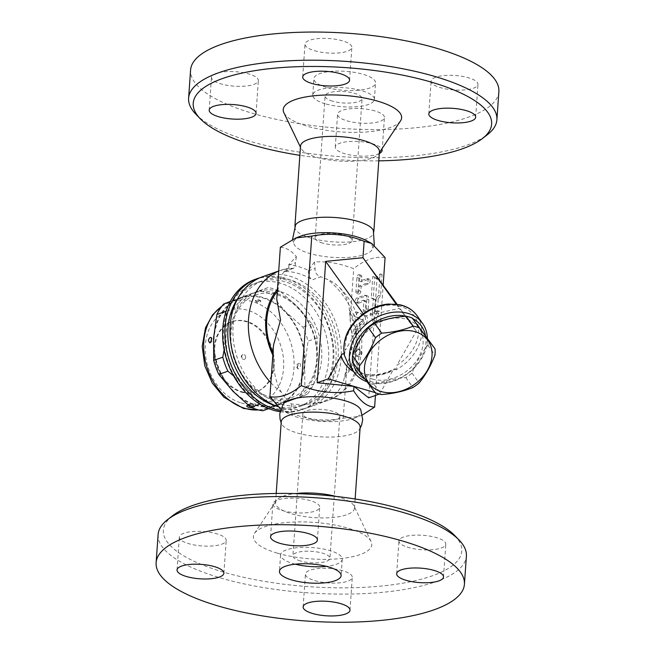 <?xml version="1.0" encoding="UTF-8"?>
<svg xmlns="http://www.w3.org/2000/svg" width="655" height="655" viewBox="0 0 655 655"><rect width="100%" height="100%" fill="white"/><g stroke="black" fill="none" stroke-linecap="round" stroke-linejoin="round"><path stroke-width="0.49" stroke-dasharray="3.27 2.46" d="M403.562 537.01A23.49 7.246 -176 0 0 398.952 540.891A23.49 7.246 -176 0 0 414.795 548.923A23.49 7.246 -176 0 0 441.208 548.047A23.49 7.246 -176 0 0 445.809 544.166A23.49 7.246 -176 0 0 429.975 536.134A23.49 7.246 -176 0 0 403.562 537.01M454.767 535.569A149.577 46.169 4 0 1 399.378 583.761A149.577 46.169 4 0 1 223.666 572.175A149.577 46.169 4 0 1 172.494 515.804M282.321 510.515A23.49 7.246 -176 0 0 306.589 512.742A23.49 7.246 -176 0 0 319.714 507.199A23.49 7.246 -176 0 0 310.241 500.608A23.49 7.246 -176 0 0 285.973 498.389A23.49 7.246 -176 0 0 272.848 503.924A23.49 7.246 -176 0 0 282.321 510.515M221.586 544.256A23.49 7.246 -176 0 0 226.196 540.375A23.49 7.246 -176 0 0 210.353 532.343A23.49 7.246 -176 0 0 183.94 533.219A23.49 7.246 -176 0 0 179.331 537.1A23.49 7.246 -176 0 0 195.174 545.132A23.49 7.246 -176 0 0 221.586 544.256M342.819 570.751A23.49 7.246 -176 0 0 318.551 568.532A23.49 7.246 -176 0 0 305.435 574.067A23.49 7.246 -176 0 0 314.899 580.658A23.49 7.246 -176 0 0 339.175 582.885A23.49 7.246 -176 0 0 352.292 577.342A23.49 7.246 -176 0 0 342.819 570.751M277.302 553.148A59.335 18.315 4 0 1 254.492 533.399A59.335 18.315 4 0 1 313.851 522.362A59.335 18.315 4 0 1 371.09 541.554A59.335 18.315 4 0 1 343.138 558.289A59.335 18.315 4 0 1 277.302 553.148M158.101 534.554A154.523 47.692 -176 0 0 220.399 577.907A154.523 47.692 -176 0 0 380.08 592.538A154.523 47.692 -176 0 0 466.393 556.103M336.121 496.433A39.562 12.208 4 0 1 354.044 506.053A39.562 12.208 4 0 1 354.494 508.206A39.562 12.208 4 0 1 332.396 517.532A39.562 12.208 4 0 1 291.524 513.79A39.562 12.208 4 0 1 275.575 502.688A39.562 12.208 4 0 1 276.312 500.617A39.562 12.208 4 0 1 295.405 493.583M360.144 427.363A39.562 12.208 4 0 1 359.415 429.418A39.562 12.208 4 0 1 297.173 432.947A39.562 12.208 4 0 1 281.666 423.982A39.562 12.208 4 0 1 281.224 421.845M360.782 409.784A39.562 12.208 4 0 1 353.929 418.291A39.562 12.208 4 0 1 298.254 417.505A39.562 12.208 4 0 1 288.65 413.731A39.562 12.208 4 0 1 283.042 404.348M295.266 564.176A30.908 9.538 4 0 1 293.055 563.57A30.908 9.538 4 0 1 280.594 554.9A30.908 9.538 4 0 1 312.083 547.539A30.908 9.538 4 0 1 342.254 559.206A30.908 9.538 4 0 1 326.427 566.354M300.399 560.967A18.545 5.723 4 0 1 292.924 555.759A18.545 5.723 4 0 1 311.821 551.346A18.545 5.723 4 0 1 329.923 558.347A18.545 5.723 4 0 1 319.566 562.719A18.545 5.723 4 0 1 300.399 560.967M310.331 419.036A18.545 5.723 -176 0 0 329.49 420.788A18.545 5.723 -176 0 0 339.847 416.416A18.545 5.723 -176 0 0 321.744 409.416A18.545 5.723 -176 0 0 302.847 413.829A18.545 5.723 -176 0 0 310.331 419.036M362.444 414.951L359.194 416.334L343.236 418.217C325.42 421.714 307.965 419.986 290.877 413.043L283.197 410.783L280.692 409.187M377.182 276.459L368.691 397.847M375.438 395.456L383.175 284.843M375.159 392.607L379.31 394.081M379.712 393.942L392.607 370.779L394.269 368.88L395.26 368.986C377.943 378.868 356.819 376.527 348.067 363.746C357.712 376.912 377.378 377.968 394.269 368.88M395.26 368.986L395.907 369.887L396.865 365.302A39.562 30.343 144.4 0 0 416.842 320.885A39.562 30.343 144.4 0 0 374.488 308.472A39.562 30.343 144.4 0 0 345.381 350.212L364.835 316.07L399.239 308.407L416.318 331.16L396.865 365.302M366.972 381.742A42.026 32.234 144.4 0 0 407.336 373.923A42.026 32.234 144.4 0 0 427.347 338.127M406.043 316.25A39.562 30.343 -35.6 0 1 412.756 318.682M425.513 335.655A39.562 30.343 -35.6 0 1 407.074 373.727A39.562 30.343 -35.6 0 1 365.056 379.188M353.119 362.813A39.562 30.343 -35.6 0 1 352.668 355.411M372.261 379.048A36.467 27.968 144.4 0 0 423.13 341.607A36.467 27.968 144.4 0 0 372.507 326.771A36.467 27.968 144.4 0 0 372.261 379.048M352.537 362.002L368.192 382.856A40.79 31.293 144.4 0 0 371.172 383.895A40.79 31.293 144.4 0 0 374.316 384.649C383.756 380.809 394.269 378.467 405.846 377.632A40.79 31.293 144.4 0 0 412.011 373.096C416.228 362.305 421.525 353.012 427.887 345.218A40.79 31.293 144.4 0 0 427.92 338.889M427.887 345.218L434.969 355.116M412.011 373.096L419.094 382.987M405.846 377.632L412.928 387.523M374.316 384.649L381.398 394.547M368.192 382.856L375.266 392.746M344.424 354.797L345.381 350.212M363.214 313.802L364.835 316.07M396.177 304.133L399.239 308.407M397.053 304.239L416.318 331.16M301.071 236.013A39.562 12.208 -176 0 0 294.218 244.52A39.562 12.208 -176 0 0 309.725 253.485A39.562 12.208 -176 0 0 371.958 249.956A39.562 12.208 -176 0 0 366.35 240.573M280.373 247.222C286.341 247.664 291.671 250.824 296.371 256.703L288.847 264.44L298.77 266.61L308.603 270.228L314.416 261.992C326.665 261.083 339.757 263.326 353.692 268.714C364.516 259.781 374.979 256.072 385.083 257.579M373.334 230.323A39.562 12.208 4 0 1 373.776 232.46A39.562 12.208 4 0 1 351.678 241.785A39.562 12.208 4 0 1 310.806 238.043A39.562 12.208 4 0 1 294.856 226.941A39.562 12.208 4 0 1 295.585 224.886M379.425 151.624A39.562 12.208 4 0 1 378.688 153.688A39.562 12.208 4 0 1 316.455 157.2A39.562 12.208 4 0 1 300.956 148.251A39.562 12.208 4 0 1 300.506 146.106M400.508 120.913A59.335 18.315 4 0 1 307.162 126.186A59.335 18.315 4 0 1 283.91 112.758M378.786 160.843A149.577 46.169 4 0 1 299.859 155.325M379.294 153.524A23.49 7.246 4 0 1 352.685 155.382A23.49 7.246 4 0 1 335.286 147.105A23.49 7.246 4 0 1 348.403 141.57A23.49 7.246 4 0 1 372.679 143.789A23.49 7.246 4 0 1 381.816 148.98M435.714 77.208A23.49 7.246 -176 0 0 431.105 81.089A23.49 7.246 -176 0 0 446.947 89.121A23.49 7.246 -176 0 0 473.36 88.245A23.49 7.246 -176 0 0 477.962 84.364A23.49 7.246 -176 0 0 462.127 76.332A23.49 7.246 -176 0 0 435.714 77.208M314.474 50.713A23.49 7.246 -176 0 0 338.75 52.932A23.49 7.246 -176 0 0 351.866 47.397A23.49 7.246 -176 0 0 342.393 40.806A23.49 7.246 -176 0 0 318.125 38.579A23.49 7.246 -176 0 0 305.001 44.122A23.49 7.246 -176 0 0 314.474 50.713M253.739 84.454A23.49 7.246 -176 0 0 258.348 80.573A23.49 7.246 -176 0 0 242.506 72.541A23.49 7.246 -176 0 0 216.093 73.417A23.49 7.246 -176 0 0 211.483 77.298A23.49 7.246 -176 0 0 227.326 85.33A23.49 7.246 -176 0 0 253.739 84.454M374.971 110.949A23.49 7.246 -176 0 0 350.703 108.722A23.49 7.246 -176 0 0 337.587 114.265A23.49 7.246 -176 0 0 347.052 120.856A23.49 7.246 -176 0 0 371.328 123.074A23.49 7.246 -176 0 0 384.444 117.54A23.49 7.246 -176 0 0 374.971 110.949M195.87 114.224A154.523 47.692 -176 0 0 250.914 141.562A154.523 47.692 -176 0 0 487.484 134.611M498.873 91.61A154.523 47.692 4 0 1 412.56 128.044A154.523 47.692 4 0 1 252.879 113.413A154.523 47.692 4 0 1 190.58 70.052M326.354 87.344A30.908 9.538 4 0 1 313.892 78.674A30.908 9.538 4 0 1 345.39 71.313A30.908 9.538 4 0 1 375.552 82.989A30.908 9.538 4 0 1 358.293 90.275A30.908 9.538 4 0 1 326.354 87.344M325.207 103.768A30.908 9.538 4 0 1 312.746 95.098A30.908 9.538 4 0 1 344.243 87.737A30.908 9.538 4 0 1 374.406 99.404A30.908 9.538 4 0 1 357.147 106.691A30.908 9.538 4 0 1 325.207 103.768M332.552 101.165A18.545 5.723 4 0 1 325.077 95.957A18.545 5.723 4 0 1 343.973 91.544A18.545 5.723 4 0 1 362.076 98.545A18.545 5.723 4 0 1 351.719 102.917A18.545 5.723 4 0 1 332.552 101.165M322.628 243.087A18.545 5.723 4 0 1 315.153 237.888A18.545 5.723 4 0 1 334.05 233.475A18.545 5.723 4 0 1 352.153 240.475A18.545 5.723 4 0 1 341.795 244.847A18.545 5.723 4 0 1 322.628 243.087M308.603 270.228A12.363 9.596 -109.5 0 1 308.505 270.81A7.418 5.756 70.5 0 0 312.337 279.808L320.827 276.795C316.521 275.075 314.621 272.3 315.12 268.468L314.416 261.992M288.847 264.44A12.363 9.596 -109.5 0 0 288.855 265.054A7.418 5.756 70.5 0 1 285.375 271.227A7.418 5.756 70.5 0 1 283.942 271.481A69.225 53.726 -109.5 0 1 312.337 279.808M343.236 418.217L346.855 366.456L353.872 341.55L351.096 329.056L348.918 304.665L345.701 295.814L339.724 287.692L335.163 283.672L330.202 280.528L320.827 276.795M273.536 344.964L273.413 356.205C273.282 370.927 275.894 382.88 281.249 392.067C284.483 397.184 287.905 401.155 291.516 403.979C300.53 404.856 309.373 404.479 318.06 402.858C332.593 399.501 341.419 390.904 344.538 377.059L346.855 366.456M277.654 406.583A69.225 53.726 70.5 0 0 281.028 407.697A69.225 53.726 70.5 0 0 308.767 407.254A69.225 53.726 70.5 0 0 336.252 324.053A69.225 53.726 70.5 0 0 262.475 276.77M296.371 256.703L295.471 262.704C295.372 265.865 294.644 267.772 293.268 268.427L288.773 268.206L286.513 269.074L281.994 274.388L279.014 282.764L276.754 298.991M281.273 404.176A65.516 50.844 70.5 0 0 307.523 403.758A65.516 50.844 70.5 0 0 333.534 325.011A65.516 50.844 70.5 0 0 263.711 280.266A65.516 50.844 70.5 0 0 233.72 342.843A65.516 50.844 70.5 0 0 281.273 404.176M350.065 320.483L353.692 268.714M376.248 298.148L378.598 295.331L380.096 273.905L376.183 278.596L372.752 276.516L371.254 297.943L373.309 299.188L372.384 312.492L370.181 313.278L373.145 322.129L377.526 310.666L375.323 311.452L376.248 298.148L378.23 298.729L377.305 312.034L379.507 311.248L375.127 322.71L372.163 313.851L374.365 313.074L375.29 299.769L373.235 298.524L374.734 277.098L378.164 279.177L382.078 274.486L380.58 295.913L378.23 298.729M366.194 308.808L366.882 298.958A4.945 2.718 -73.7 0 0 365.334 295.258A4.945 2.718 -73.7 0 0 364.27 295.307L356.918 297.91A2.473 1.359 -73.7 0 0 355.346 300.334A2.473 1.359 -73.7 0 0 356.066 302.635A2.473 1.359 -73.7 0 0 356.59 302.61L363.206 300.26A1.236 0.68 106.3 0 1 363.476 300.244A1.236 0.68 106.3 0 1 363.861 301.169L363.255 309.856A2.473 1.359 -73.7 0 0 364.024 311.706A2.473 1.359 -73.7 0 0 366.194 308.808L368.175 309.389A2.473 1.359 106.3 0 1 366.006 312.288A2.473 1.359 106.3 0 1 365.236 310.429L365.842 301.75A1.236 0.68 -73.7 0 0 365.457 300.825A1.236 0.68 -73.7 0 0 365.187 300.841L358.572 303.183A2.473 1.359 106.3 0 1 358.048 303.216A2.473 1.359 106.3 0 1 357.327 300.915A2.473 1.359 106.3 0 1 358.907 298.492L366.251 295.888A4.945 2.718 106.3 0 1 367.316 295.839A4.945 2.718 106.3 0 1 368.863 299.54L368.175 309.389M359.521 281.208L359.849 276.516A2.473 1.359 -73.7 0 0 359.079 274.666A2.473 1.359 -73.7 0 0 356.909 277.556L355.927 291.631A2.473 1.359 -73.7 0 0 356.705 293.481A2.473 1.359 -73.7 0 0 358.866 290.591L359.194 285.899L366.546 283.287A2.473 1.359 -73.7 0 0 368.118 280.872A2.473 1.359 -73.7 0 0 367.406 278.572A2.473 1.359 -73.7 0 0 366.874 278.596L359.521 281.208L361.503 281.789L368.855 279.177A2.473 1.359 106.3 0 1 369.387 279.153A2.473 1.359 106.3 0 1 370.1 281.453A2.473 1.359 106.3 0 1 368.528 283.869L361.175 286.481L360.848 291.172A2.473 1.359 106.3 0 1 358.686 294.062A2.473 1.359 106.3 0 1 357.908 292.212L358.891 278.138A2.473 1.359 106.3 0 1 361.061 275.247A2.473 1.359 106.3 0 1 361.83 277.098L361.503 281.789M354.109 329.113A2.473 1.359 -73.7 0 0 353.135 331.602A2.473 1.359 -73.7 0 0 353.913 333.362A2.473 1.359 -73.7 0 0 355.108 332.871L363.533 323.816A4.945 2.718 -73.7 0 0 365.482 319.018A4.945 2.718 -73.7 0 0 364.123 315.382L356.566 312.001A2.473 1.359 -73.7 0 0 356.467 311.96A2.473 1.359 -73.7 0 0 354.494 313.868A2.473 1.359 -73.7 0 0 354.985 316.676L361.257 319.484A1.236 0.68 106.3 0 1 361.593 320.393A1.236 0.68 106.3 0 1 361.11 321.589L354.109 329.113L356.091 329.694L363.091 322.17A1.236 0.68 -73.7 0 0 363.574 320.975A1.236 0.68 -73.7 0 0 363.238 320.066L356.967 317.257A2.473 1.359 106.3 0 1 356.476 314.449A2.473 1.359 106.3 0 1 358.449 312.541A2.473 1.359 106.3 0 1 358.547 312.582L366.104 315.964A4.945 2.718 106.3 0 1 367.463 319.599A4.945 2.718 106.3 0 1 365.515 324.397L357.09 333.452A2.473 1.359 106.3 0 1 355.894 333.944A2.473 1.359 106.3 0 1 355.116 332.183A2.473 1.359 106.3 0 1 356.091 329.694M378.598 295.331L380.58 295.913M380.096 273.905L382.078 274.486M376.183 278.596L378.164 279.177M372.752 276.516L374.734 277.098M371.254 297.943L373.235 298.524M373.309 299.188L375.29 299.769M372.384 312.492L374.365 313.074M370.181 313.278L372.163 313.851M373.145 322.129L375.127 322.71M377.526 310.666L379.507 311.248M375.323 311.452L377.305 312.034M359.194 285.899L361.175 286.481M291.516 403.979L290.877 413.043M276.173 406.018A65.516 50.844 70.5 0 0 302.381 405.584A65.516 50.844 70.5 0 0 328.392 326.837A65.516 50.844 70.5 0 0 258.569 282.092A65.516 50.844 70.5 0 0 237.945 298.271M259.929 277.769A69.225 53.726 -109.5 0 1 331.676 327.541A69.225 53.726 -109.5 0 1 303.617 409.08A69.225 53.726 -109.5 0 1 280.283 410.603M255.123 279.374A69.225 53.726 -109.5 0 1 328.9 326.657A69.225 53.726 -109.5 0 1 301.415 409.858A69.225 53.726 -109.5 0 1 280.037 411.733M223.56 330.005A65.516 50.844 70.5 0 0 298.557 406.935A65.516 50.844 70.5 0 0 306.09 299.261A65.516 50.844 70.5 0 0 223.56 330.005M272.292 399.353A56.862 44.131 70.5 0 0 321.065 344.342A56.862 44.131 70.5 0 0 256.555 291.991A56.862 44.131 70.5 0 0 231.068 346.454A56.862 44.131 70.5 0 0 272.292 399.353M226.302 310.593A61.807 47.971 -109.5 0 1 232.828 300.719L268.059 287.594A61.807 47.971 -109.5 0 1 280.004 291.098L297.714 306.917L312.026 323.938A61.807 47.971 -109.5 0 1 317.143 337.939L317.233 360.324L313.925 383.912A61.807 47.971 -109.5 0 1 307.097 394.408L291.18 400.369A56.862 44.131 -109.5 0 1 245.6 387.015A56.862 44.131 -109.5 0 1 226.081 333.608A56.862 44.131 -109.5 0 1 252.142 293.555A56.862 44.131 -109.5 0 1 297.714 306.917A56.862 44.131 -109.5 0 1 317.233 360.324A56.862 44.131 -109.5 0 1 291.18 400.369L271.866 407.541A61.807 47.971 -109.5 0 1 259.92 404.037L245.6 387.015L233.638 375.896M224.149 349.77L226.081 333.608L225.991 311.223M317.143 337.939L308.046 341.165A61.807 47.971 70.5 0 0 302.929 327.164L285.22 311.346A56.862 44.131 -109.5 0 1 304.739 364.753L308.046 341.165M312.026 323.938L302.929 327.164M280.004 291.098L270.908 294.324A61.807 47.971 70.5 0 0 258.962 290.82L239.648 297.984A56.862 44.131 -109.5 0 1 285.22 311.346L270.908 294.324M268.059 287.594L258.962 290.82M232.828 300.719L230.167 301.668M313.925 383.912L304.829 387.138L304.739 364.753A56.862 44.131 -109.5 0 1 278.686 404.806A56.862 44.131 -109.5 0 1 233.115 391.444A56.862 44.131 -109.5 0 1 213.595 338.037A56.862 44.131 -109.5 0 1 239.648 297.984L230.257 301.497M262.77 410.767L298 397.634A61.807 47.971 70.5 0 0 304.829 387.138M307.097 394.408L298 397.634M271.866 407.541L268.812 408.622M255.434 404.765A56.248 43.648 70.5 0 0 277.974 404.405A56.248 43.648 70.5 0 0 300.301 336.801A56.248 43.648 70.5 0 0 240.36 298.385A56.248 43.648 70.5 0 0 214.611 352.112A56.248 43.648 70.5 0 0 255.434 404.765M251.667 407.631C255.172 407.246 255.655 406.567 253.117 405.584L248.212 405.167M255.81 300.539L255.81 300.539A1.236 0.68 106.3 0 1 256.457 301.12C258.643 301.644 260.125 301.57 260.911 300.882C259.183 299.482 257.325 299.343 255.335 300.473L256.457 301.12M211.237 337.53C212.187 339.683 211.688 341.435 209.739 342.794A2.964 2.964 0 0 0 211.237 337.53M247.983 405.38L248.016 405.24C249.973 404.413 251.831 404.553 253.591 405.658C253.329 406.329 252.011 406.55 249.653 406.329M297.157 366.669L297.689 368.593C299.654 370.255 302.012 362.985 299.196 363.328L297.157 366.669M242.014 391.796A37.089 28.779 70.5 0 0 256.875 391.559A37.089 28.779 70.5 0 0 271.596 346.986A37.089 28.779 70.5 0 0 232.075 321.654A37.089 28.779 70.5 0 0 215.094 357.081A37.089 28.779 70.5 0 0 242.014 391.796M241.277 392.058A37.089 28.779 70.5 0 0 256.138 391.821A37.089 28.779 70.5 0 0 270.859 347.248A37.089 28.779 70.5 0 0 231.338 321.916A37.089 28.779 70.5 0 0 214.357 357.343A37.089 28.779 70.5 0 0 241.277 392.058M245.715 357.45A2.473 1.916 70.5 0 0 242.907 354.543A2.473 1.916 70.5 0 0 241.777 356.901A2.473 1.916 70.5 0 0 243.57 359.218A2.473 1.916 70.5 0 0 244.561 359.202A2.473 1.916 70.5 0 0 245.715 357.45M318.06 402.858A69.225 53.726 70.5 0 0 327.132 400.737A69.225 53.726 70.5 0 0 359.472 351.76A3.709 2.039 106.3 0 1 356.222 356.099A3.709 2.039 106.3 0 1 355.059 353.323A3.709 2.039 106.3 0 1 358.31 348.984A3.709 2.039 106.3 0 1 359.472 351.76A69.225 53.726 70.5 0 0 326.722 278.924M353.757 371.696C365.212 377.722 378.164 377.411 392.607 370.779M417.014 315.653A42.026 32.234 -35.6 0 1 395.907 369.887M283.942 271.481L292.433 268.468M289.919 268.132A69.225 53.726 70.5 0 0 280.839 270.253A69.225 53.726 70.5 0 0 278.702 271.08M270.892 382.798A69.225 53.726 70.5 0 0 281.249 392.067M308.505 270.81L315.12 268.468M366.882 298.958L368.863 299.54M364.27 295.307L366.251 295.888M356.918 297.91L358.907 298.492M356.59 302.61L358.572 303.183M363.206 300.26L365.187 300.841M363.861 301.169L365.842 301.75M363.255 309.856L365.236 310.429M359.849 276.516L361.83 277.098M356.909 277.556L358.891 278.138M355.927 291.631L357.908 292.212M358.866 290.591L360.848 291.172M366.546 283.287L368.528 283.869M366.874 278.596L368.855 279.177M355.108 332.871L357.09 333.452M361.11 321.589L363.091 322.17M361.257 319.484L363.238 320.066M354.985 316.676L356.967 317.257M356.566 312.001L358.547 312.582M364.123 315.382L366.104 315.964M363.533 323.816L365.515 324.397M288.855 265.054L295.471 262.704M221.832 306.303A56.248 43.648 -109.5 0 1 230.077 302.037A56.248 43.648 -109.5 0 1 290.018 340.453A56.248 43.648 -109.5 0 1 267.69 408.057A56.248 43.648 -109.5 0 1 258.602 409.94M241.228 402.94A48.83 37.892 70.5 0 0 279.98 343.376A48.83 37.892 70.5 0 0 212.204 323.505A48.83 37.892 70.5 0 0 241.228 402.94M344.538 377.059A56.862 44.131 70.5 0 0 349.254 309.569M344.669 375.143A55.626 43.173 70.5 0 0 349.123 311.477M277.998 290.632A55.626 43.173 70.5 0 0 277.278 291.475M272.971 353.07A55.626 43.173 70.5 0 0 273.544 354.298M278.129 288.716A56.862 44.131 70.5 0 0 277.417 289.51M272.832 355.035A56.862 44.131 70.5 0 0 273.413 356.205M360.463 352.046A3.709 2.039 106.3 0 1 357.212 356.394A3.709 2.039 106.3 0 1 356.05 353.61A3.709 2.039 106.3 0 1 359.3 349.271A3.709 2.039 106.3 0 1 360.463 352.046M443.517 577.006L445.809 544.166M396.652 573.731L398.952 540.891M317.413 540.048L319.714 507.199M270.556 536.764L272.848 503.924M223.895 573.223L226.196 540.375M177.038 569.948L179.331 537.1M349.999 610.19L352.292 577.342M303.134 606.907L305.435 574.067M254.492 533.399L276.312 500.617M371.09 541.546L354.044 506.053M275.575 502.688L276.214 493.461M354.494 508.206L355.141 498.979M281.666 423.982L281.159 422.819M359.415 429.418L360.078 428.345M280.594 554.9L279.448 571.324M342.254 559.214L341.108 575.63M339.847 416.416L329.923 558.347M302.847 413.829L292.924 555.759M353.929 418.291L359.194 416.334M288.65 413.731L283.197 410.783M292.556 239.362L294.218 244.52M374.308 245.126L371.958 249.956M373.776 232.46L373.841 231.485M294.856 226.941L294.922 225.967M378.688 153.688L379.351 152.68M300.956 148.251L300.432 147.162M475.669 117.204L477.962 84.364M428.804 113.929L431.105 81.089M302.708 76.962L305.001 44.122M349.565 80.237L351.866 47.397M209.191 110.138L211.483 77.298M256.048 113.413L258.348 80.573M382.152 150.38L384.444 117.54M335.286 147.105L337.587 114.265M374.406 99.404L375.552 82.989M312.746 95.098L313.892 78.674M352.153 240.475L362.076 98.545M315.153 237.888L325.077 95.957M308.767 407.254L327.132 400.737C367.848 387.785 373.301 321.613 340.379 288.38M278.711 271.006L288.773 268.198M365.334 295.258L367.316 295.839M356.066 302.635L358.048 303.216M363.476 300.244L365.457 300.825M364.024 311.706L366.006 312.288M359.079 274.666L361.061 275.247M356.705 293.481L358.686 294.062M367.406 278.572L369.387 279.153M353.913 333.362L355.894 333.944M356.467 311.96L358.449 312.541M285.375 271.227L293.268 268.427M302.381 405.584L307.523 403.758M258.569 282.092L263.711 280.266M301.415 409.858L303.617 409.08M255.213 295.086C260.715 293.047 266.552 292.58 272.717 293.686C283.992 295.896 293.956 302.487 302.61 313.475C312.861 327.418 317.544 342.835 316.66 359.734C315.726 371.205 312.124 380.596 305.844 387.899C297.607 397.02 287.422 400.623 275.288 398.723C256.465 394.441 242.825 380.997 234.384 358.391C230.126 344.931 229.782 332.183 233.368 320.148C237.544 307.473 244.823 299.122 255.213 295.086M240.36 298.385L230.077 302.037L222.012 306.057M277.974 404.405L267.69 408.057L258.889 410.014M247.877 405.437L253.591 405.658A2.964 2.964 0 0 0 248.016 405.24M297.395 366.923L297.689 368.593A2.964 2.964 0 0 1 299.196 363.328L297.395 366.923M260.911 300.882L255.335 300.473A2.964 2.964 0 0 0 260.911 300.882M232.075 321.654L231.338 321.916M256.875 391.559L256.138 391.821M242.907 354.543A2.473 2.473 0 0 0 243.038 359.243A2.473 2.473 0 0 0 244.561 359.202M351.154 329.391C352.636 338.021 352.292 346.012 350.122 353.356M356.222 356.099L357.212 356.394A3.709 3.709 0 0 0 361.814 353.872A3.709 3.709 0 0 0 359.3 349.271L358.31 348.984"/><path stroke-width="0.98" d="M438.907 580.887A23.49 7.246 4 0 1 412.494 581.763A23.49 7.246 4 0 1 396.652 573.731A23.49 7.246 4 0 1 420.592 568.139A23.49 7.246 4 0 1 443.517 577.006A23.49 7.246 4 0 1 438.907 580.887M172.494 515.804A149.577 46.169 4 0 1 315.825 494.582A149.577 46.169 4 0 1 454.767 535.569M307.948 533.448A23.49 7.246 4 0 1 317.413 540.048A23.49 7.246 4 0 1 293.481 545.64A23.49 7.246 4 0 1 270.556 536.764A23.49 7.246 4 0 1 283.672 531.23A23.49 7.246 4 0 1 307.948 533.448M181.64 566.067A23.49 7.246 4 0 1 208.053 565.191A23.49 7.246 4 0 1 223.895 573.223A23.49 7.246 4 0 1 199.963 578.815A23.49 7.246 4 0 1 177.038 569.948A23.49 7.246 4 0 1 181.64 566.067M312.607 613.498A23.49 7.246 4 0 1 303.134 606.907A23.49 7.246 4 0 1 327.074 601.315A23.49 7.246 4 0 1 349.999 610.19A23.49 7.246 4 0 1 336.875 615.725A23.49 7.246 4 0 1 312.607 613.498M464.42 584.26L466.393 556.103A154.523 47.692 -176 0 0 459.139 540.088A154.523 47.692 -176 0 0 315.604 497.751A154.523 47.692 -176 0 0 167.533 519.677A154.523 47.692 -176 0 0 158.101 534.554L156.127 562.694A154.523 47.692 4 0 1 313.589 525.899A154.523 47.692 4 0 1 464.42 584.252A154.523 47.692 4 0 1 378.115 620.686A154.523 47.692 4 0 1 218.426 606.063A154.523 47.692 4 0 1 156.127 562.702M295.405 493.583A39.562 12.208 4 0 1 336.121 496.433M276.214 493.461L281.224 421.845A39.562 12.208 4 0 1 321.531 412.421A39.562 12.208 4 0 1 360.144 427.363L355.141 498.979M281.159 422.819L280.07 419.192L279.759 413.829L283.042 404.348A39.562 12.208 4 0 1 322.62 396.987A39.562 12.208 4 0 1 360.782 409.784L362.714 419.626L361.658 424.899L360.078 428.345M291.909 579.994A30.908 9.538 4 0 1 279.448 571.324A30.908 9.538 4 0 1 310.937 563.963A30.908 9.538 4 0 1 341.108 575.63A30.908 9.538 4 0 1 323.84 582.917A30.908 9.538 4 0 1 291.909 579.994M326.427 566.354A30.908 9.538 4 0 1 295.266 564.176M280.692 409.187L269.917 396.725C280.021 398.24 290.484 394.523 301.308 385.59C318.395 392.541 335.851 394.261 353.667 390.765C360.291 401.425 367.275 406.87 374.627 407.082L362.444 414.951M379.31 394.081L368.691 397.847L353.97 386.393L375.159 392.607M353.667 390.765L353.97 386.393L317.208 382.757L325.699 261.37L363.214 313.802M374.627 407.082L375.438 395.456M383.175 284.843L385.083 257.579L371.803 243.529L364.123 241.269C347.035 234.318 329.58 232.59 311.764 236.087L295.806 237.978L280.373 247.222L276.754 298.991L280.553 320.058L273.536 344.964L269.917 396.725M325.699 261.37L362.968 257.718L364.123 241.269M396.177 304.133L362.968 257.718L397.053 304.239M427.347 338.127A42.026 32.234 144.4 0 0 426.782 333.166A42.026 32.234 144.4 0 0 422.557 323.398A42.026 32.234 144.4 0 0 402.096 312.214A42.026 32.234 144.4 0 0 363.484 326.73A42.026 32.234 144.4 0 0 349.966 362.543A42.026 32.234 144.4 0 0 354.191 372.31L348.059 363.738L343.785 353.897C342.892 353.454 342.008 354.052 341.124 355.681L328.229 378.852L353.97 386.393M354.191 372.31A42.026 32.234 144.4 0 0 366.972 381.742M343.785 353.897L344.252 354.347C342.147 337.726 349.402 323.57 366.006 311.886C373.08 307.392 380.498 304.78 388.259 304.051L399.886 304.755C407.214 306.425 412.92 310.061 417.014 315.653L422.557 323.398M352.668 355.411A39.562 30.343 -35.6 0 1 402.211 315.604A39.562 30.343 -35.6 0 1 406.043 316.25M412.756 318.682A39.562 30.343 -35.6 0 1 425.513 335.655M365.056 379.188A39.562 30.343 -35.6 0 1 353.119 362.813M435.002 348.787L412.273 318.035A40.79 31.293 144.4 0 0 406.141 316.242C394.556 317.077 384.043 319.419 374.611 323.259A40.79 31.293 144.4 0 0 368.446 327.795C362.084 335.589 356.787 344.874 352.57 355.665A40.79 31.293 144.4 0 0 352.537 362.002L359.62 371.893A40.79 31.293 -35.6 0 1 359.644 365.564C366.014 357.769 371.303 348.485 375.528 337.693A40.79 31.293 -35.6 0 1 381.685 333.158C393.27 332.314 403.783 329.973 413.215 326.133A40.79 31.293 -35.6 0 1 419.347 327.934L435.002 348.787A40.79 31.293 -35.6 0 1 434.969 355.116C430.753 365.908 425.455 375.2 419.094 382.987A40.79 31.293 -35.6 0 1 412.928 387.523C403.496 391.363 392.984 393.704 381.398 394.547A40.79 31.293 -35.6 0 1 378.246 393.794A40.79 31.293 -35.6 0 1 375.266 392.746L359.62 371.893M412.273 318.035L419.347 327.934M406.141 316.242L413.215 326.133M381.202 391.551A36.467 27.968 144.4 0 0 432.071 354.109A36.467 27.968 144.4 0 0 381.447 339.274A36.467 27.968 144.4 0 0 381.202 391.551M352.57 355.665L359.644 365.564M368.446 327.795L375.528 337.693M374.611 323.259L381.685 333.158M317.208 382.757L328.229 378.852M301.308 385.59L311.764 236.087M371.803 243.529L366.35 240.573A39.562 12.208 -176 0 0 301.071 236.013L295.806 237.978M292.556 239.362L295.585 224.886A39.562 12.208 4 0 1 335.163 217.525A39.562 12.208 4 0 1 373.334 230.323L374.308 245.126M294.922 225.967L300.506 146.106A39.562 12.208 4 0 1 340.821 136.682A39.562 12.208 4 0 1 379.425 151.624L373.841 231.485M300.432 147.162L283.91 112.758A59.335 18.315 4 0 1 343.703 95.401A59.335 18.315 4 0 1 400.508 120.913L379.351 152.68M299.859 155.325A149.577 46.169 4 0 1 253.518 145.214A149.577 46.169 4 0 1 200.242 118.743A149.577 46.169 4 0 1 345.652 67.621A149.577 46.169 4 0 1 482.522 138.483A149.577 46.169 4 0 1 378.786 160.843M433.413 110.048A23.49 7.246 4 0 1 459.826 109.172A23.49 7.246 4 0 1 475.669 117.204A23.49 7.246 4 0 1 451.737 122.796A23.49 7.246 4 0 1 428.804 113.929A23.49 7.246 4 0 1 433.413 110.048M312.181 83.553A23.49 7.246 4 0 1 302.708 76.962A23.49 7.246 4 0 1 326.64 71.37A23.49 7.246 4 0 1 349.565 80.237A23.49 7.246 4 0 1 336.449 85.78A23.49 7.246 4 0 1 312.181 83.553M251.438 117.294A23.49 7.246 4 0 1 225.025 118.17A23.49 7.246 4 0 1 209.191 110.138A23.49 7.246 4 0 1 233.123 104.546A23.49 7.246 4 0 1 256.048 113.413A23.49 7.246 4 0 1 251.438 117.294M381.816 148.98A23.49 7.246 4 0 1 382.152 150.38A23.49 7.246 4 0 1 379.294 153.524M482.522 138.483L487.484 134.611A154.523 47.692 -176 0 0 496.899 119.759A154.523 47.692 -176 0 0 346.086 61.406A154.523 47.692 -176 0 0 188.607 98.201A154.523 47.692 -176 0 0 195.87 114.224L200.242 118.743M188.607 98.201L190.58 70.052A154.523 47.692 4 0 1 348.051 33.249A154.523 47.692 4 0 1 498.873 91.61L496.899 119.759M278.711 271.006L262.475 276.77A69.225 53.726 70.5 0 0 230.511 340.829A69.225 53.726 70.5 0 0 277.654 406.583M237.945 298.271A65.516 50.844 70.5 0 0 232.55 360.807A65.516 50.844 70.5 0 0 276.132 406.002A65.516 50.844 70.5 0 0 276.173 406.018M280.283 410.603A69.225 53.726 -109.5 0 1 275.886 409.522A69.225 53.726 -109.5 0 1 224.993 327.574A69.225 53.726 -109.5 0 1 257.333 278.596A69.225 53.726 -109.5 0 1 259.929 277.769M280.037 411.733A69.225 53.726 -109.5 0 1 222.79 328.351A69.225 53.726 -109.5 0 1 255.123 279.374L257.333 278.596M233.638 375.896L227.899 371.188A61.807 47.971 -109.5 0 1 222.782 357.188L224.149 349.77M226.016 311.461L225.991 311.223A61.807 47.971 -109.5 0 1 226.302 310.593M230.167 301.668L223.732 303.953A61.807 47.971 70.5 0 0 216.895 314.449L213.595 338.037L213.686 360.422A61.807 47.971 70.5 0 0 218.803 374.423L233.115 391.444L250.816 407.263A61.807 47.971 70.5 0 0 262.77 410.767L268.812 408.622M225.991 311.223L216.895 314.449M230.257 301.497L223.732 303.953M259.822 404.069L250.816 407.263M222.782 357.188L213.686 360.422M227.899 371.188L218.803 374.423M248.212 405.167C246.182 405.715 246.223 406.419 248.343 407.279L251.667 407.631M208.396 340.649C208.961 338.177 209.911 337.137 211.237 337.53L211.483 339.675C210.623 342.205 210.042 343.245 209.731 342.794L208.396 340.649M249.653 406.329L247.983 405.38M341.124 355.681C343.236 362.649 347.445 367.987 353.757 371.696M344.424 354.797A42.026 32.234 -35.6 0 1 369.919 310.249A42.026 32.234 -35.6 0 1 417.014 315.653M278.702 271.08A69.225 53.726 70.5 0 0 270.892 382.798M258.602 409.94A56.248 43.648 -109.5 0 1 245.15 408.417A56.248 43.648 -109.5 0 1 205.4 361.576A56.248 43.648 -109.5 0 1 221.832 306.303M277.278 291.475A55.626 43.173 70.5 0 0 272.971 353.07M277.417 289.51A56.862 44.131 70.5 0 0 272.832 355.035M172.478 515.821L167.516 519.693M454.758 535.561L459.13 540.08M258.889 410.014L243.554 408.491L223.895 397.208L212.277 383.06L204.778 365.809L202.207 346.307L205.498 327.819L212.678 314.711L222.012 306.057"/></g></svg>
